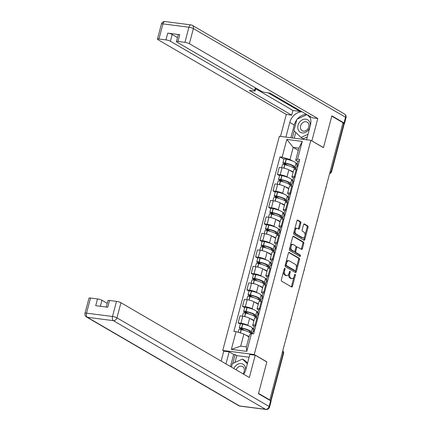 <?xml version="1.0" encoding="UTF-8"?>
<svg xmlns="http://www.w3.org/2000/svg" width="431" height="431" viewBox="0 0 431 431"><rect width="100%" height="100%" fill="white"/><g stroke="black" fill="none" stroke-linecap="round" stroke-linejoin="round"><path stroke-width="0.65" d="M284.848 268.287A0.765 0.426 97.4 0 0 284.751 268.254A0.765 0.426 97.4 0 0 284.266 268.788L281.351 279.816A1.094 0.609 97.4 0 0 281.632 281.174L291.625 286.998A1.094 0.609 97.4 0 0 291.76 287.046A1.094 0.609 97.4 0 0 292.455 286.281L295.37 275.258A0.765 0.426 97.4 0 0 295.17 274.305A0.765 0.426 97.4 0 0 295.079 274.272A0.765 0.426 97.4 0 0 294.594 274.806L294.217 276.233A3.496 1.945 97.4 0 1 291.992 278.663A3.496 1.945 97.4 0 1 291.561 278.518L290.726 278.033A3.496 1.945 97.4 0 1 289.831 273.674L290.203 272.247A0.765 0.426 97.4 0 0 290.009 271.298A0.765 0.426 97.4 0 0 289.918 271.266A0.765 0.426 97.4 0 0 289.427 271.794L289.05 273.222A3.496 1.945 97.4 0 1 286.825 275.657A3.496 1.945 97.4 0 1 286.399 275.506L285.564 275.021A3.496 1.945 97.4 0 1 284.665 270.668L285.042 269.24A0.765 0.426 97.4 0 0 284.848 268.287M300.854 223.096A1.094 0.609 97.4 0 0 300.574 221.739L297.767 220.101A1.094 0.609 97.4 0 0 297.632 220.058A1.094 0.609 97.4 0 0 296.937 220.817L293.705 233.063A1.094 0.609 97.4 0 0 293.985 234.426L303.979 240.245A1.094 0.609 97.4 0 0 304.114 240.293A1.094 0.609 97.4 0 0 304.809 239.534L308.041 227.288A1.094 0.609 97.4 0 0 307.761 225.925L304.378 223.953A1.094 0.609 97.4 0 0 304.243 223.904A1.094 0.609 97.4 0 0 303.548 224.664L302.163 229.906A1.094 0.609 97.4 0 0 302.443 231.269L304.124 232.25A2.925 1.627 97.4 0 1 304.949 235.563A2.925 1.627 97.4 0 1 303.015 237.923A2.925 1.627 97.4 0 1 302.654 237.799L296.075 233.968A2.925 1.627 97.4 0 1 295.251 230.65A2.925 1.627 97.4 0 1 297.185 228.29A2.925 1.627 97.4 0 1 297.541 228.414L298.64 229.055A1.094 0.609 97.4 0 0 298.775 229.098A1.094 0.609 97.4 0 0 299.47 228.338L300.854 223.096L299.933 222.978A1.094 0.609 97.4 0 0 299.653 221.62L297.255 220.219M269.79 399.941L258.535 393.379L266.859 361.873L254.247 354.524L310.843 140.328L323.455 147.677L331.778 116.171L343.033 122.727L269.79 399.941L268.987 399.833M289.244 252.377A1.094 0.609 97.4 0 0 289.109 252.329A1.094 0.609 97.4 0 0 288.414 253.094L285.177 265.334A1.094 0.609 97.4 0 0 285.457 266.697L295.45 272.521A1.094 0.609 97.4 0 0 295.585 272.57A1.094 0.609 97.4 0 0 296.28 271.805L299.518 259.559A1.094 0.609 97.4 0 0 299.233 258.201L288.964 252.34M289.438 249.199L292.676 236.953A1.094 0.609 97.4 0 1 293.371 236.193A1.094 0.609 97.4 0 1 293.506 236.242L303.499 242.06A1.094 0.609 97.4 0 1 303.78 243.423L302.395 248.665A1.094 0.609 97.4 0 1 301.7 249.425A1.094 0.609 97.4 0 1 301.565 249.377L297.514 247.017A1.094 0.609 97.4 0 0 297.379 246.968A1.094 0.609 97.4 0 0 296.684 247.733L295.763 251.208A1.094 0.609 97.4 0 0 296.043 252.571L300.267 255.028A0.765 0.426 97.4 0 1 300.482 255.895A0.765 0.426 97.4 0 1 299.976 256.515A0.765 0.426 97.4 0 1 299.879 256.483L289.724 250.562A1.094 0.609 97.4 0 1 289.438 249.199M224.023 351.19L222.762 350.457L279.358 136.261L310.843 140.328M342.936 123.088L343.868 123.632A2.225 0.42 14.8 0 1 344.186 123.966L331.531 171.856A2.225 0.42 -165.2 0 0 331.213 171.527L343.868 123.632M254.236 326.45L253.471 326.003A5.124 0.97 14.8 0 1 252.738 325.243A5.124 0.97 14.8 0 1 255.093 325.033L255.933 325.141M253.918 320.793L249.624 318.293A5.124 0.97 -165.2 0 0 242.798 316.23L240.956 323.207A5.124 0.97 14.8 0 1 247.782 325.27L248.94 325.944M252.297 327.899L253.643 328.686M240.956 323.207L238.154 322.846L240.331 324.112M257.781 318.164L256.935 318.056A5.124 0.97 -165.2 0 0 254.586 318.261L252.738 325.243M242.798 316.23L240.002 315.869L238.154 322.846M258.589 309.954L257.83 309.512A5.124 0.97 14.8 0 1 257.097 308.747A5.124 0.97 14.8 0 1 259.451 308.542L260.292 308.65M244.689 307.615L242.513 306.349L245.314 306.716A5.124 0.97 14.8 0 1 252.14 308.774L253.293 309.447M256.655 311.408L258.002 312.189M262.134 301.673L261.294 301.565A5.124 0.97 -165.2 0 0 258.939 301.77L257.097 308.747M258.271 304.297L253.983 301.797A5.124 0.97 -165.2 0 0 247.157 299.734L244.361 299.373L242.513 306.349M262.948 293.463L262.188 293.021A5.124 0.97 14.8 0 1 261.455 292.256A5.124 0.97 14.8 0 1 263.81 292.046L264.65 292.159M249.043 291.124L246.871 289.858L249.673 290.219A5.124 0.97 14.8 0 1 256.493 292.283L257.652 292.956M261.008 294.912L262.36 295.698M266.493 285.182L265.652 285.069A5.124 0.97 -165.2 0 0 263.298 285.279L261.455 292.256M262.63 287.806L258.341 285.306A5.124 0.97 -165.2 0 0 251.515 283.242L248.714 282.881L246.871 289.858M267.306 276.971L266.547 276.524A5.124 0.97 14.8 0 1 265.814 275.765A5.124 0.97 14.8 0 1 268.163 275.554L269.009 275.662M253.401 274.633L251.23 273.367L254.031 273.728A5.124 0.97 14.8 0 1 260.852 275.792L262.01 276.465M265.367 278.421L266.719 279.207M270.851 268.685L270.011 268.578A5.124 0.97 -165.2 0 0 267.656 268.782L265.814 275.765M266.988 271.315L262.7 268.809A5.124 0.97 -165.2 0 0 255.874 266.751L253.072 266.39L251.23 273.367M271.665 260.475L270.9 260.033A5.124 0.97 14.8 0 1 270.172 259.268A5.124 0.97 14.8 0 1 272.521 259.063L273.367 259.171M257.76 258.137L255.588 256.871L258.385 257.237A5.124 0.97 14.8 0 1 265.21 259.295L266.369 259.968M269.725 261.929L271.072 262.711M275.21 252.194L274.364 252.087A5.124 0.97 -165.2 0 0 272.015 252.291L270.172 259.268M271.347 254.818L267.053 252.318A5.124 0.97 -165.2 0 0 260.232 250.255L257.431 249.894L255.588 256.871M276.023 243.984L275.258 243.542A5.124 0.97 14.8 0 1 274.531 242.777A5.124 0.97 14.8 0 1 276.88 242.567L277.726 242.68M262.118 241.646L259.947 240.379L262.743 240.74A5.124 0.97 14.8 0 1 269.569 242.804L270.727 243.477M274.084 245.433L275.431 246.22M279.568 235.703L278.722 235.59A5.124 0.97 -165.2 0 0 276.373 235.8L274.531 242.777M275.705 238.327L271.411 235.827A5.124 0.97 -165.2 0 0 264.591 233.764L261.789 233.403L259.947 240.379M280.382 227.493L279.617 227.045A5.124 0.97 14.8 0 1 278.884 226.286A5.124 0.97 14.8 0 1 281.238 226.076L282.079 226.183M266.477 225.154L264.305 223.888L267.101 224.249A5.124 0.97 14.8 0 1 273.927 226.313L275.086 226.986M278.442 228.942L279.789 229.728M283.927 219.207L283.081 219.099A5.124 0.97 -165.2 0 0 280.732 219.304L278.884 226.286M280.064 221.836L275.77 219.331A5.124 0.97 -165.2 0 0 268.944 217.272L266.148 216.912L264.305 223.888M284.74 210.996L283.975 210.554A5.124 0.97 14.8 0 1 283.242 209.789A5.124 0.97 14.8 0 1 285.597 209.585L286.437 209.692M270.835 208.658L268.658 207.392L271.46 207.758A5.124 0.97 14.8 0 1 278.286 209.816L279.439 210.49M282.801 212.451L284.148 213.232M288.28 202.715L287.439 202.608A5.124 0.97 -165.2 0 0 285.085 202.812L283.242 209.789M284.417 205.339L280.128 202.839A5.124 0.97 -165.2 0 0 273.302 200.776L270.506 200.415L268.658 207.392M289.093 194.505L288.334 194.063A5.124 0.97 14.8 0 1 287.601 193.298A5.124 0.97 14.8 0 1 289.955 193.088L290.796 193.201M275.188 192.167L273.017 190.901L275.818 191.262A5.124 0.97 14.8 0 1 282.644 193.325L283.797 193.998M287.154 195.954L288.506 196.741M292.638 186.219L291.798 186.111A5.124 0.97 -165.2 0 0 289.443 186.321L287.601 193.298M288.775 188.848L284.487 186.348A5.124 0.97 -165.2 0 0 277.661 184.285L274.859 183.924L273.017 190.901M293.452 178.014L292.692 177.567A5.124 0.97 14.8 0 1 291.959 176.807A5.124 0.97 14.8 0 1 294.308 176.597L295.154 176.705M279.547 175.676L277.375 174.41L280.177 174.77A5.124 0.97 14.8 0 1 286.998 176.834L288.156 177.507M291.512 179.463L292.864 180.25M296.997 169.728L296.156 169.62A5.124 0.97 -165.2 0 0 293.802 169.825L291.959 176.807M293.134 172.357L288.845 169.852A5.124 0.97 -165.2 0 0 282.019 167.794L279.218 167.433L277.375 174.41M249.01 336.967L243.908 333.993L240.697 346.152L246.387 346.885L249.597 334.731L251.467 333.61L253.622 333.89L299.712 159.443L297.557 159.168L295.693 160.284L298.904 148.124L293.209 147.391L289.998 159.545L292.514 161.011M251.467 333.61L246.774 351.373L231.355 349.379L236.048 331.617L243.908 333.993M289.998 159.545L282.138 157.175L279.978 156.895L233.888 331.337L236.048 331.617M282.138 157.175L286.83 139.412L302.25 141.406L297.557 159.168M254.247 354.524L222.762 350.457M266.859 361.873L266.59 361.841M298.311 150.36L293.209 147.391L286.83 139.412M297.81 161.517L295.693 160.284M295.871 162.972L297.218 163.753M283.905 159.179L279.978 156.895M246.774 351.373L246.387 346.885M231.355 349.379L240.697 346.152M298.904 148.124L302.25 141.406M283.598 271.32A3.496 1.945 97.4 0 0 284.649 274.903L285.564 275.021M286.825 275.657L285.909 275.538A3.496 1.945 97.4 0 1 285.478 275.387L284.649 274.903M288.835 273.879A3.496 1.945 97.4 0 0 289.81 277.914L290.726 278.033M291.992 278.663L291.07 278.545A3.496 1.945 97.4 0 1 290.645 278.399L289.81 277.914M291.227 286.766A1.094 0.609 97.4 0 0 291.539 286.162L293.974 276.95M296.356 267.937L298.597 259.44A1.094 0.609 97.4 0 0 298.317 258.083L288.727 252.491M295.052 272.284A1.094 0.609 97.4 0 0 295.364 271.686L295.671 270.528M286.254 264.65A0.765 0.426 97.4 0 0 286.453 265.604L295.224 270.711A0.765 0.426 97.4 0 0 295.316 270.743A0.765 0.426 97.4 0 0 295.806 270.21L296.205 268.707A3.496 1.945 97.4 0 0 295.305 264.354L289.309 260.857A3.496 1.945 97.4 0 0 288.878 260.707A3.496 1.945 97.4 0 0 286.653 263.142L286.254 264.65L285.387 264.537M285.295 264.898A0.765 0.426 97.4 0 0 285.532 265.48L286.453 265.604M294.497 270.62A0.765 0.426 97.4 0 1 294.4 270.625A0.765 0.426 97.4 0 1 294.308 270.593L285.532 265.48M288.878 260.707L287.962 260.588A3.496 1.945 97.4 0 0 285.979 262.307M292.988 236.355L302.578 241.942L303.499 242.06M301.161 249.145A1.094 0.609 97.4 0 0 301.479 248.547L302.864 243.305A1.094 0.609 97.4 0 0 302.578 241.942M296.593 246.898A1.094 0.609 97.4 0 0 296.463 246.85A1.094 0.609 97.4 0 0 295.919 247.232M294.836 251.138A1.094 0.609 97.4 0 0 295.127 252.453L299.346 254.91L300.267 255.028M299.394 256.197A0.765 0.426 97.4 0 0 299.588 255.47A0.765 0.426 97.4 0 0 299.346 254.91M293.306 244.566A2.925 1.627 97.4 0 0 292.951 244.442A2.925 1.627 97.4 0 0 291.017 246.801A2.925 1.627 97.4 0 0 291.841 250.12L294.157 251.467A1.094 0.609 97.4 0 0 294.292 251.515A1.094 0.609 97.4 0 0 294.987 250.756L295.908 247.281A1.094 0.609 97.4 0 0 295.623 245.918L293.306 244.566M292.951 244.442L292.029 244.323A2.925 1.627 97.4 0 0 290.3 245.945M290.074 246.796A2.925 1.627 97.4 0 0 290.92 250.002L291.841 250.12M293.516 251.386A1.094 0.609 97.4 0 1 293.376 251.397A1.094 0.609 97.4 0 1 293.242 251.348L290.92 250.002M298.236 228.818A1.094 0.609 97.4 0 0 298.548 228.22L299.933 222.978M297.185 228.29L296.264 228.171A2.925 1.627 97.4 0 0 294.632 229.551M294.271 230.914A2.925 1.627 97.4 0 0 295.16 233.85L296.075 233.968M303.015 237.923L302.093 237.804A2.925 1.627 97.4 0 1 301.738 237.68L295.16 233.85M305.008 235.181L307.125 227.169A1.094 0.609 97.4 0 0 306.845 225.806L303.86 224.066M303.575 240.013A1.094 0.609 97.4 0 0 303.887 239.415L304.647 236.544M244.35 330.426L240.934 328.433L241.974 328.293A7.015 1.331 14.8 0 1 248.956 330.696A7.015 1.331 14.8 0 1 249.958 331.741A7.015 1.331 14.8 0 1 249.646 332.01L252.35 333.589M252.474 333.12L251.154 332.355A8.464 1.605 -165.2 0 0 251.359 332.112L252.377 328.255A8.464 1.605 -165.2 0 0 251.171 326.994A8.464 1.605 -165.2 0 0 242.75 324.09L242.599 324.058A2.812 0.533 -165.2 0 0 240.358 324.004L239.34 327.862A2.812 0.533 -165.2 0 0 239.738 328.282L242.605 329.952M251.359 332.112A8.464 1.605 -165.2 0 0 250.152 330.852A8.464 1.605 -165.2 0 0 241.732 327.948L241.575 327.916A2.812 0.533 -165.2 0 0 239.34 327.862M238.176 332.263L238.893 329.553A2.812 0.533 14.8 0 1 241.128 329.607L241.285 329.64A8.464 1.605 14.8 0 1 249.705 332.543A8.464 1.605 14.8 0 1 250.912 333.804L250.869 333.971M249.091 336.654A8.464 1.605 -165.2 0 0 248.682 336.401A8.464 1.605 -165.2 0 0 245.837 335.113M252.313 333.718L252.808 331.838A8.464 1.605 14.8 0 1 254.295 331.347M253.493 329.262L252.297 328.562M254.743 329.656A8.464 1.605 -165.2 0 0 253.256 330.146A8.464 1.605 -165.2 0 0 254.306 331.315M255.761 325.793A8.464 1.605 -165.2 0 0 254.274 326.289L253.256 330.146M249.818 331.353L249.646 332.01M243.698 374.243A12.531 10.139 -59.8 0 0 245.853 369.539L249.824 354.524L255.238 355.225L249.344 377.534L120.949 302.718L116.952 317.841L269.106 406.492L270.614 400.782L258.455 393.697L266.832 361.981L255.238 355.225M225.984 363.92L229.168 351.852L223.754 351.152L221.13 361.092M249.107 357.229L236.802 355.634L235.105 354.648L233.64 354.46L229.168 351.852M107.26 303.359L101.948 300.267L100.353 306.285M90.521 298.02L86.523 313.138A3.34 0.636 -165.2 0 0 84.993 313.272L88.985 298.155A3.34 0.636 14.8 0 1 90.521 298.02L97.498 298.92A3.34 0.636 14.8 0 1 101.948 300.267M106.285 307.055L107.987 300.612A3.34 0.636 14.8 0 1 109.522 300.472L116.494 301.377A3.34 0.636 14.8 0 1 120.949 302.718M97.498 298.92L95.709 305.687L107.734 307.238L109.522 300.472M270.614 400.782A3.34 0.636 14.8 0 1 271.088 401.283L269.58 406.988A3.34 0.636 -165.2 0 0 269.106 406.492A3.34 2.705 120.2 0 1 265.512 409.31L113.358 320.653L87.385 317.297L239.539 405.948L265.512 409.31A3.34 1.859 -82.6 0 0 265.922 409.45A3.34 3.34 0 0 0 269.58 406.988M230.45 366.522L233.64 354.46M235.105 354.648L232.778 363.468M236.802 355.634L235.003 362.455M285.909 137.106L289.783 122.431A12.531 10.139 -59.8 0 1 302.05 111.801M306.56 139.773L310.439 125.103A12.531 10.139 -59.8 0 0 309.566 116.176M343.873 123.632A3.34 0.636 -165.2 0 0 344.498 123.438A3.34 0.636 -165.2 0 0 344.024 122.937L331.859 115.853L323.482 147.569L311.618 140.781M311.888 140.813L317.782 118.509L312.367 117.808L269.941 93.091L265.631 92.53A3.34 0.636 -165.2 0 1 261.181 91.189L176.899 42.082A3.34 0.636 -165.2 0 1 176.424 41.586L178.213 34.819A3.34 0.636 14.8 0 1 179.743 34.685L167.724 33.128A3.34 0.636 14.8 0 1 172.174 34.475L177.486 37.567M300.192 110.713L300.008 111.397L292.94 110.487L291.712 115.136L286.297 114.436L157.902 39.625A3.34 0.636 -165.2 0 1 157.423 39.129A3.34 0.636 -165.2 0 1 158.958 38.995L165.935 39.894L167.724 33.128M280.495 136.406L286.297 114.436M323.482 147.569L323.212 147.537M317.782 118.509L189.381 43.698A3.34 0.636 -165.2 0 0 184.931 42.351L177.96 41.451A3.34 0.636 -165.2 0 0 176.424 41.586M172.174 34.475L170.385 41.241L254.662 90.343A3.34 0.636 -165.2 0 1 255.136 90.844A3.34 0.636 -165.2 0 1 253.606 90.979L249.29 90.418L291.712 115.136M170.385 41.241A3.34 0.636 -165.2 0 0 165.935 39.894M268.201 92.864L300.008 111.397M255.685 88.775L292.94 110.487M290.893 137.748L294.254 125.038L289.783 122.431M306.522 114.404A12.531 10.139 -59.8 0 0 297.433 118.999M296.787 119.807A12.531 10.139 -59.8 0 0 294.254 125.038M294.217 130.922L292.363 137.942M309.803 116.623L308.989 115.842M295.779 132.425L294.254 138.184M245.551 370.536A7.241 5.856 -59.8 0 0 241.247 363.602A7.241 5.856 -59.8 0 0 233.871 368.516M242.922 373.79A4.956 4.008 -59.8 0 0 242.594 366.582A4.956 4.008 -59.8 0 0 241.344 366.161A4.956 4.008 -59.8 0 0 236.166 369.857M231.447 367.104L232.357 363.662L242.448 359.061L244.711 360.381L247.55 363.117M242.448 359.061L247.367 363.807M302.201 132.915A7.241 5.856 -59.8 0 0 309.981 126.811A7.241 5.856 -59.8 0 0 305.832 119.171A7.241 5.856 -59.8 0 0 298.047 125.27A7.241 5.856 -59.8 0 0 302.201 132.915M303.44 131.137A4.956 4.008 -59.8 0 0 308.51 127.721A4.956 4.008 -59.8 0 0 307.179 122.151A4.956 4.008 -59.8 0 0 305.929 121.725A4.956 4.008 -59.8 0 0 300.86 125.141A4.956 4.008 -59.8 0 0 302.19 130.712A4.956 4.008 -59.8 0 0 303.44 131.137M307.314 136.929L303.262 138.777L301 137.457L293.926 130.641L296.937 119.225L306.958 114.657M307.217 114.808L310.277 117.755M308.02 134.256L301 137.457M248.709 313.935L245.293 311.942L246.333 311.796A7.015 1.331 14.8 0 1 253.315 314.204A7.015 1.331 14.8 0 1 254.317 315.25A7.015 1.331 14.8 0 1 253.999 315.519L256.704 317.097M256.828 316.629L255.513 315.858A8.464 1.605 -165.2 0 0 255.718 315.621L256.736 311.758A8.464 1.605 -165.2 0 0 255.529 310.498A8.464 1.605 -165.2 0 0 247.108 307.599L246.952 307.562A2.812 0.533 -165.2 0 0 244.716 307.508L243.698 311.371A2.812 0.533 -165.2 0 0 244.097 311.785L246.963 313.461M255.718 315.621A8.464 1.605 -165.2 0 0 254.505 314.361A8.464 1.605 -165.2 0 0 246.085 311.457L245.934 311.424A2.812 0.533 -165.2 0 0 243.698 311.371M242.427 316.182L243.251 313.062A2.812 0.533 14.8 0 1 245.487 313.116L245.638 313.148A8.464 1.605 14.8 0 1 254.064 316.052A8.464 1.605 14.8 0 1 255.271 317.313L255.087 317.997M253.972 320.578A8.464 1.605 -165.2 0 0 253.04 319.91A8.464 1.605 -165.2 0 0 250.195 318.622M256.467 318.003L257.167 315.347A8.464 1.605 14.8 0 1 258.654 314.851M255.184 317.62L255.772 317.965M257.851 312.766L256.655 312.071M259.101 313.159A8.464 1.605 -165.2 0 0 257.614 313.655A8.464 1.605 -165.2 0 0 258.665 314.819M260.119 309.302A8.464 1.605 -165.2 0 0 258.632 309.797L257.614 313.655M254.177 314.856L253.999 315.519M253.067 297.444L249.646 295.45L250.691 295.305A7.015 1.331 14.8 0 1 257.673 297.713A7.015 1.331 14.8 0 1 258.675 298.758A7.015 1.331 14.8 0 1 258.358 299.028L261.062 300.601M261.186 300.132L259.871 299.367A8.464 1.605 -165.2 0 0 260.076 299.125L261.094 295.267A8.464 1.605 -165.2 0 0 259.888 294.007A8.464 1.605 -165.2 0 0 251.462 291.103L251.311 291.07A2.812 0.533 -165.2 0 0 249.075 291.017L248.051 294.874A2.812 0.533 -165.2 0 0 248.455 295.294L251.321 296.964M260.076 299.125A8.464 1.605 -165.2 0 0 258.864 297.864A8.464 1.605 -165.2 0 0 250.443 294.966L250.292 294.928A2.812 0.533 -165.2 0 0 248.051 294.874M246.78 299.685L247.604 296.566A2.812 0.533 14.8 0 1 249.845 296.62L249.996 296.657A8.464 1.605 14.8 0 1 258.417 299.556A8.464 1.605 14.8 0 1 259.629 300.816L259.446 301.506M258.331 304.087A8.464 1.605 -165.2 0 0 257.399 303.419A8.464 1.605 -165.2 0 0 254.549 302.131M260.825 301.511L261.525 298.855A8.464 1.605 14.8 0 1 263.012 298.36M259.543 301.129L260.13 301.468M262.204 296.275L261.014 295.58M263.46 296.668A8.464 1.605 -165.2 0 0 261.973 297.164A8.464 1.605 -165.2 0 0 263.018 298.327M264.478 292.811A8.464 1.605 -165.2 0 0 262.991 293.306L261.973 297.164M258.535 298.365L258.358 299.028M257.426 280.947L254.004 278.954L255.05 278.814A7.015 1.331 14.8 0 1 262.032 281.217A7.015 1.331 14.8 0 1 263.034 282.262A7.015 1.331 14.8 0 1 262.716 282.531L265.421 284.11M265.544 283.641L264.23 282.876A8.464 1.605 -165.2 0 0 264.429 282.634L265.453 278.776A8.464 1.605 -165.2 0 0 264.241 277.516A8.464 1.605 -165.2 0 0 255.82 274.612L255.669 274.579A2.812 0.533 -165.2 0 0 253.433 274.525L252.41 278.383A2.812 0.533 -165.2 0 0 252.814 278.803L255.68 280.473M264.429 282.634A8.464 1.605 -165.2 0 0 263.222 281.373A8.464 1.605 -165.2 0 0 254.802 278.469L254.651 278.437A2.812 0.533 -165.2 0 0 252.41 278.383M251.138 283.194L251.963 280.075A2.812 0.533 14.8 0 1 254.204 280.128L254.355 280.161A8.464 1.605 14.8 0 1 262.775 283.065A8.464 1.605 14.8 0 1 263.982 284.325L263.804 285.015M262.689 287.596A8.464 1.605 -165.2 0 0 261.757 286.922A8.464 1.605 -165.2 0 0 258.907 285.634M265.184 285.015L265.884 282.359A8.464 1.605 14.8 0 1 267.371 281.869M263.901 284.638L264.489 284.977M266.563 279.784L265.367 279.083M267.818 280.177A8.464 1.605 -165.2 0 0 266.331 280.667A8.464 1.605 -165.2 0 0 267.376 281.836M268.836 276.314A8.464 1.605 -165.2 0 0 267.349 276.81L266.331 280.667M262.894 281.874L262.716 282.531M261.784 264.456L258.363 262.463L259.408 262.317A7.015 1.331 14.8 0 1 266.39 264.726A7.015 1.331 14.8 0 1 267.387 265.771A7.015 1.331 14.8 0 1 267.075 266.04L269.779 267.619M269.903 267.15L268.588 266.38A8.464 1.605 -165.2 0 0 268.788 266.142L269.806 262.28A8.464 1.605 -165.2 0 0 268.599 261.019A8.464 1.605 -165.2 0 0 260.179 258.121L260.028 258.083A2.812 0.533 -165.2 0 0 257.786 258.029L256.768 261.892A2.812 0.533 -165.2 0 0 257.172 262.307L260.038 263.977M268.788 266.142A8.464 1.605 -165.2 0 0 267.581 264.882A8.464 1.605 -165.2 0 0 259.16 261.978L259.009 261.946A2.812 0.533 -165.2 0 0 256.768 261.892M255.497 266.703L256.321 263.583A2.812 0.533 14.8 0 1 258.562 263.637L258.713 263.67A8.464 1.605 14.8 0 1 267.134 266.573A8.464 1.605 14.8 0 1 268.341 267.834L268.163 268.518M267.048 271.099A8.464 1.605 -165.2 0 0 266.116 270.431A8.464 1.605 -165.2 0 0 263.266 269.143M269.537 268.524L270.242 265.868A8.464 1.605 14.8 0 1 271.729 265.372M268.26 268.141L268.847 268.481M270.921 263.287L269.725 262.592M272.171 263.68A8.464 1.605 -165.2 0 0 270.69 264.176A8.464 1.605 -165.2 0 0 271.735 265.34M273.195 259.823A8.464 1.605 -165.2 0 0 271.708 260.319L270.69 264.176M267.247 265.377L267.075 266.04M266.142 247.965L262.721 245.972L263.767 245.826A7.015 1.331 14.8 0 1 270.743 248.234A7.015 1.331 14.8 0 1 271.745 249.28A7.015 1.331 14.8 0 1 271.433 249.549L274.138 251.122M274.261 250.653L272.947 249.888A8.464 1.605 -165.2 0 0 273.146 249.646L274.164 245.789A8.464 1.605 -165.2 0 0 272.958 244.528A8.464 1.605 -165.2 0 0 264.537 241.624L264.386 241.592A2.812 0.533 -165.2 0 0 262.145 241.538L261.127 245.395A2.812 0.533 -165.2 0 0 261.525 245.815L264.397 247.486M273.146 249.646A8.464 1.605 -165.2 0 0 271.939 248.385A8.464 1.605 -165.2 0 0 263.519 245.487L263.363 245.449A2.812 0.533 -165.2 0 0 261.127 245.395M259.855 250.206L260.68 247.087A2.812 0.533 14.8 0 1 262.921 247.141L263.072 247.178A8.464 1.605 14.8 0 1 271.492 250.077A8.464 1.605 14.8 0 1 272.699 251.338L272.516 252.027M271.401 254.608A8.464 1.605 -165.2 0 0 270.474 253.934A8.464 1.605 -165.2 0 0 267.624 252.652M273.895 252.033L274.595 249.377A8.464 1.605 14.8 0 1 276.082 248.881M272.618 251.65L273.2 251.99M275.28 246.796L274.084 246.101M276.53 247.189A8.464 1.605 -165.2 0 0 275.043 247.685A8.464 1.605 -165.2 0 0 276.093 248.849M277.553 243.332A8.464 1.605 -165.2 0 0 276.066 243.827L275.043 247.685M271.605 248.886L271.433 249.549M270.496 231.469L267.08 229.475L268.125 229.335A7.015 1.331 14.8 0 1 275.102 231.738A7.015 1.331 14.8 0 1 276.104 232.783A7.015 1.331 14.8 0 1 275.792 233.052L278.496 234.631M278.62 234.162L277.3 233.397A8.464 1.605 -165.2 0 0 277.505 233.155L278.523 229.297A8.464 1.605 -165.2 0 0 277.316 228.037A8.464 1.605 -165.2 0 0 268.896 225.133L268.745 225.101A2.812 0.533 -165.2 0 0 266.503 225.047L265.485 228.904A2.812 0.533 -165.2 0 0 265.884 229.324L268.75 230.994M277.505 233.155A8.464 1.605 -165.2 0 0 276.298 231.894A8.464 1.605 -165.2 0 0 267.877 228.99L267.721 228.958A2.812 0.533 -165.2 0 0 265.485 228.904M264.214 233.715L265.038 230.596A2.812 0.533 14.8 0 1 267.274 230.65L267.43 230.682A8.464 1.605 14.8 0 1 275.851 233.586A8.464 1.605 14.8 0 1 277.058 234.847L276.874 235.536M275.759 238.117A8.464 1.605 -165.2 0 0 274.827 237.443A8.464 1.605 -165.2 0 0 271.983 236.156M278.254 235.536L278.954 232.88A8.464 1.605 14.8 0 1 280.441 232.39M276.977 235.159L277.559 235.498M279.638 230.305L278.442 229.604M280.888 230.698A8.464 1.605 -165.2 0 0 279.401 231.188A8.464 1.605 -165.2 0 0 280.452 232.357M281.906 226.835A8.464 1.605 -165.2 0 0 280.419 227.331L279.401 231.188M275.964 232.395L275.792 233.052M274.854 214.977L271.438 212.984L272.478 212.839A7.015 1.331 14.8 0 1 279.46 215.247A7.015 1.331 14.8 0 1 280.462 216.292A7.015 1.331 14.8 0 1 280.145 216.561L282.849 218.14M282.973 217.671L281.658 216.901A8.464 1.605 -165.2 0 0 281.863 216.658L282.881 212.801A8.464 1.605 -165.2 0 0 281.675 211.54A8.464 1.605 -165.2 0 0 273.254 208.642L273.098 208.604A2.812 0.533 -165.2 0 0 270.862 208.55L269.844 212.413A2.812 0.533 -165.2 0 0 270.242 212.828L273.109 214.498M281.863 216.658A8.464 1.605 -165.2 0 0 280.656 215.403A8.464 1.605 -165.2 0 0 272.23 212.499L272.08 212.467A2.812 0.533 -165.2 0 0 269.844 212.413M268.572 217.224L269.397 214.105A2.812 0.533 14.8 0 1 271.632 214.159L271.783 214.191A8.464 1.605 14.8 0 1 280.209 217.095A8.464 1.605 14.8 0 1 281.416 218.35L281.233 219.04M280.118 221.62A8.464 1.605 -165.2 0 0 279.186 220.952A8.464 1.605 -165.2 0 0 276.341 219.665M282.612 219.045L283.312 216.389A8.464 1.605 14.8 0 1 284.799 215.893M281.335 218.662L281.917 219.002M283.997 213.808L282.801 213.113M285.247 214.202A8.464 1.605 -165.2 0 0 283.76 214.697A8.464 1.605 -165.2 0 0 284.81 215.861M286.265 210.344A8.464 1.605 -165.2 0 0 284.778 210.84L283.76 214.697M280.322 215.899L280.145 216.561M279.213 198.486L275.792 196.493L276.837 196.347A7.015 1.331 14.8 0 1 283.819 198.756A7.015 1.331 14.8 0 1 284.821 199.801A7.015 1.331 14.8 0 1 284.503 200.07L287.208 201.643M287.332 201.175L286.017 200.41A8.464 1.605 -165.2 0 0 286.222 200.167L287.24 196.31A8.464 1.605 -165.2 0 0 286.033 195.049A8.464 1.605 -165.2 0 0 277.612 192.145L277.456 192.113A2.812 0.533 -165.2 0 0 275.22 192.059L274.197 195.916A2.812 0.533 -165.2 0 0 274.601 196.337L277.467 198.007M286.222 200.167A8.464 1.605 -165.2 0 0 285.01 198.906A8.464 1.605 -165.2 0 0 276.589 196.008L276.438 195.97A2.812 0.533 -165.2 0 0 274.197 195.916M272.931 200.727L273.755 197.608A2.812 0.533 14.8 0 1 275.991 197.662L276.142 197.694A8.464 1.605 14.8 0 1 284.562 200.598A8.464 1.605 14.8 0 1 285.775 201.859L285.591 202.548M284.476 205.129A8.464 1.605 -165.2 0 0 283.544 204.456A8.464 1.605 -165.2 0 0 280.694 203.173M286.971 202.554L287.671 199.898A8.464 1.605 14.8 0 1 289.158 199.402M285.688 202.171L286.276 202.511M288.35 197.317L287.159 196.622M289.605 197.71A8.464 1.605 -165.2 0 0 288.118 198.206A8.464 1.605 -165.2 0 0 289.163 199.37M290.623 193.853A8.464 1.605 -165.2 0 0 289.136 194.343L288.118 198.206M284.681 199.408L284.503 200.07M283.571 181.99L280.15 179.996L281.195 179.856A7.015 1.331 14.8 0 1 288.177 182.259A7.015 1.331 14.8 0 1 289.179 183.304A7.015 1.331 14.8 0 1 288.862 183.574L291.566 185.152M291.69 184.683L290.375 183.918A8.464 1.605 -165.2 0 0 290.575 183.676L291.598 179.819A8.464 1.605 -165.2 0 0 290.386 178.558A8.464 1.605 -165.2 0 0 281.966 175.654L281.815 175.622A2.812 0.533 -165.2 0 0 279.579 175.568L278.555 179.425A2.812 0.533 -165.2 0 0 278.959 179.846L281.826 181.516M290.575 183.676A8.464 1.605 -165.2 0 0 289.368 182.415A8.464 1.605 -165.2 0 0 280.947 179.511L280.796 179.479A2.812 0.533 -165.2 0 0 278.555 179.425M277.284 184.236L278.108 181.117A2.812 0.533 14.8 0 1 280.349 181.171L280.5 181.203A8.464 1.605 14.8 0 1 288.921 184.107A8.464 1.605 14.8 0 1 290.128 185.368L289.95 186.057M288.835 188.638A8.464 1.605 -165.2 0 0 287.903 187.964A8.464 1.605 -165.2 0 0 285.053 186.677M291.329 186.057L292.029 183.401A8.464 1.605 14.8 0 1 293.516 182.906M290.047 185.68L290.634 186.02M292.708 180.826L291.512 180.126M293.964 181.219A8.464 1.605 -165.2 0 0 292.477 181.71A8.464 1.605 -165.2 0 0 293.522 182.879M294.982 177.356A8.464 1.605 -165.2 0 0 293.495 177.852L292.477 181.71M289.039 182.916L288.862 183.574M287.93 165.499L284.508 163.505L285.554 163.36A7.015 1.331 14.8 0 1 292.536 165.768A7.015 1.331 14.8 0 1 293.533 166.813A7.015 1.331 14.8 0 1 293.22 167.083L295.925 168.661M296.049 168.192L294.734 167.422A8.464 1.605 -165.2 0 0 294.933 167.18L295.957 163.322A8.464 1.605 -165.2 0 0 294.745 162.061A8.464 1.605 -165.2 0 0 286.324 159.163L286.173 159.125A2.812 0.533 -165.2 0 0 283.932 159.071L282.914 162.934A2.812 0.533 -165.2 0 0 283.318 163.349L286.184 165.019M294.933 167.18A8.464 1.605 -165.2 0 0 293.726 165.924A8.464 1.605 -165.2 0 0 285.306 163.02L285.155 162.988A2.812 0.533 -165.2 0 0 282.914 162.934M281.642 167.745L282.467 164.626A2.812 0.533 14.8 0 1 284.708 164.68L284.859 164.712A8.464 1.605 14.8 0 1 293.279 167.616A8.464 1.605 14.8 0 1 294.486 168.871L294.308 169.561M293.193 172.141A8.464 1.605 -165.2 0 0 292.261 171.473A8.464 1.605 -165.2 0 0 289.411 170.186M295.682 169.566L296.388 166.91A8.464 1.605 14.8 0 1 297.875 166.414M294.405 169.184L294.993 169.523M297.067 164.33L295.871 163.635M298.322 164.723A8.464 1.605 -165.2 0 0 296.835 165.218A8.464 1.605 -165.2 0 0 297.88 166.382M299.34 160.865A8.464 1.605 -165.2 0 0 297.853 161.361L296.835 165.218M293.392 166.42L293.22 167.083M277.661 184.285L275.818 191.262M273.302 200.776L271.46 207.758M268.944 217.272L267.101 224.249M264.591 233.764L262.743 240.74M260.232 250.255L258.385 257.237M255.874 266.751L254.031 273.728M251.515 283.242L249.673 290.219M247.157 299.734L245.314 306.716M282.019 167.794L280.177 174.77M288.845 169.852L286.998 176.834M284.487 186.348L282.644 193.325M291.798 186.111L289.955 193.088M280.128 202.839L278.286 209.816M287.439 202.608L285.597 209.585M275.77 219.331L273.927 226.313M283.081 219.099L281.238 226.076M271.411 235.827L269.569 242.804M278.722 235.59L276.88 242.567M267.053 252.318L265.21 259.295M274.364 252.087L272.521 259.063M262.7 268.809L260.852 275.792M270.011 268.578L268.163 275.554M258.341 285.306L256.493 292.283M265.652 285.069L263.81 292.046M253.983 301.797L252.14 308.774M261.294 301.565L259.451 308.542M249.624 318.293L247.782 325.27M256.935 318.056L255.093 325.033M296.156 169.62L294.308 176.597M270.641 400.798L283.28 352.951A2.225 1.805 -59.8 0 0 282.747 350.909A2.225 2.225 0 0 1 283.598 353.28A2.225 0.42 -165.2 0 0 283.28 352.951L282.348 352.407M330.286 170.983L331.213 171.527A2.225 1.805 -59.8 0 1 329.672 173.294M283.797 270.555L284.665 270.668M285.478 275.387L286.399 275.506M289.336 272.139L290.203 272.247M288.953 273.561L289.831 273.674M290.645 278.399L291.561 278.518M294.502 275.145L295.37 275.258M291.539 286.162L292.455 286.281M284.174 269.127L285.042 269.24M298.317 258.083L299.233 258.201M298.597 259.44L299.518 259.559M295.364 271.686L296.28 271.805M294.308 270.593L295.224 270.711M285.785 263.034L286.653 263.142M293.231 236.204L293.506 236.242M302.864 243.305L303.78 243.423M301.479 248.547L302.395 248.665M295.817 247.62L296.684 247.733M294.858 251.09L295.763 251.208M295.127 252.453L296.043 252.571M293.242 251.348L294.157 251.467M298.548 228.22L299.47 228.338M301.738 237.68L302.654 237.799M304.097 223.915L304.378 223.953M306.845 225.806L307.761 225.925M307.125 227.169L308.041 227.288M303.887 239.415L304.809 239.534M297.492 220.069L297.767 220.101M299.653 221.62L300.574 221.739M242.599 324.058L241.575 327.916M241.128 329.607L240.261 332.894M241.285 329.64L240.412 332.937M242.75 324.09L241.732 327.948M241.01 328.153L240.934 328.433M84.993 313.272A3.34 3.34 0 0 0 86.539 317.011A3.34 2.705 120.2 0 0 87.385 317.297A3.34 1.859 -82.6 0 1 86.523 313.138L112.502 316.494L116.494 301.377M112.502 316.494A3.34 1.859 97.4 0 0 113.358 320.653A3.34 2.705 120.2 0 0 116.952 317.841A3.34 0.636 -165.2 0 0 112.502 316.494M239.948 406.094A3.34 1.859 97.4 0 1 239.539 405.948A3.34 2.705 120.2 0 1 238.693 405.663A3.34 3.34 0 0 0 239.948 406.094L265.922 409.45M179.743 34.685L177.96 41.451M184.931 42.351L188.929 27.234L162.95 23.877L158.958 38.995M344.024 122.937L345.533 117.232L193.379 28.575L189.381 43.698M254.662 90.343L255.341 87.784M188.929 27.234A3.34 0.636 14.8 0 1 193.379 28.575A3.34 2.705 120.2 0 0 192.307 25.337A3.34 3.34 0 0 0 191.052 24.906A3.34 1.859 97.4 0 0 188.929 27.234M162.95 23.877A3.34 1.859 -82.6 0 1 165.078 21.55A3.34 3.34 0 0 0 161.42 24.012A3.34 0.636 14.8 0 1 162.95 23.877M192.307 25.337L344.461 113.989A3.34 2.705 120.2 0 1 345.533 117.232A3.34 0.636 14.8 0 1 346.007 117.728L344.498 123.438M246.952 307.562L245.934 311.424M245.487 313.116L244.582 316.548M245.638 313.148L244.733 316.58M247.108 307.599L246.085 311.457M245.363 311.656L245.293 311.942M251.311 291.07L250.292 294.928M249.845 296.62L248.94 300.051M249.996 296.657L249.091 300.089M251.462 291.103L250.443 294.966M249.721 295.165L249.646 295.45M255.669 274.579L254.651 278.437M254.204 280.128L253.299 283.56M254.355 280.161L253.45 283.593M255.82 274.612L254.802 278.469M254.08 278.674L254.004 278.954M260.028 258.083L259.009 261.946M258.562 263.637L257.652 267.069M258.713 263.67L257.808 267.101M260.179 258.121L259.16 261.978M258.438 262.177L258.363 262.463M264.386 241.592L263.363 245.449M262.921 247.141L262.01 250.573M263.072 247.178L262.161 250.61M264.537 241.624L263.519 245.487M262.797 245.686L262.721 245.972M268.745 225.101L267.721 228.958M267.274 230.65L266.369 234.081M267.43 230.682L266.52 234.114M268.896 225.133L267.877 228.99M267.155 229.195L267.08 229.475M273.098 208.604L272.08 212.467M271.632 214.159L270.727 217.59M271.783 214.191L270.878 217.623M273.254 208.642L272.23 212.499M271.508 212.698L271.438 212.984M277.456 192.113L276.438 195.97M275.991 197.662L275.086 201.094M276.142 197.694L275.237 201.132M277.612 192.145L276.589 196.008M275.867 196.207L275.792 196.493M281.815 175.622L280.796 179.479M280.349 181.171L279.444 184.603M280.5 181.203L279.595 184.635M281.966 175.654L280.947 179.511M280.225 179.716L280.15 179.996M286.173 159.125L285.155 162.988M284.708 164.68L283.797 168.112M284.859 164.712L283.954 168.144M286.324 159.163L285.306 163.02M284.584 163.22L284.508 163.505M286.448 336.907A2.225 2.225 0 0 0 286.879 335.264M290.801 320.416A2.225 2.225 0 0 0 291.237 318.773M295.16 303.92A2.225 2.225 0 0 0 295.596 302.276M299.518 287.429A2.225 2.225 0 0 0 299.954 285.785M303.877 270.937A2.225 2.225 0 0 0 304.313 269.294M308.235 254.441A2.225 2.225 0 0 0 308.666 252.798M312.594 237.95A2.225 2.225 0 0 0 313.025 236.307M316.947 221.459A2.225 2.225 0 0 0 317.383 219.815M321.305 204.962A2.225 2.225 0 0 0 321.741 203.319M325.664 188.471A2.225 2.225 0 0 0 326.1 186.828M329.618 173.504A2.225 2.225 0 0 0 331.531 171.856M283.598 353.28L270.98 401.045M294.4 270.625L295.316 270.743M296.463 246.85L297.379 246.968M293.376 251.397L294.292 251.515M86.539 317.011L238.693 405.663M191.052 24.906L165.078 21.55M161.42 24.012L157.423 39.129M346.007 117.728A3.34 3.34 0 0 0 344.461 113.989M255.136 90.844L255.863 88.091"/></g></svg>
